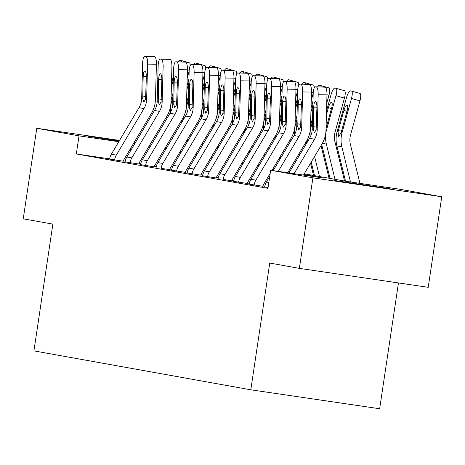 <?xml version="1.0" encoding="UTF-8"?>
<svg xmlns="http://www.w3.org/2000/svg" width="465" height="465" viewBox="0 0 465 465"><rect width="100%" height="100%" fill="white"/><g stroke="black" fill="none" stroke-linecap="round" stroke-linejoin="round"><path stroke-width="0.7" d="M334.753 180.542L390.164 188.761L334.753 180.542M119.133 141.128L88.367 136.286L119.395 140.68M133.874 142.895L135.123 143.092M398.459 282.935L379.655 408.747L250.804 389.804L33.928 350.877L52.87 224.124L23.25 218.812L36.782 128.27L119.54 140.436M165.627 147.213L166.865 147.434M304.261 173.794L347.268 181.513L399.511 189.191L441.75 196.771L312.893 177.833L270.653 170.248L322.89 177.926L303.837 174.509M312.893 177.833L299.361 268.369L428.219 287.312L441.75 196.771M109.659 158.861L76.318 153.962L267.945 188.354L270.653 170.248M264.818 186.099L262.957 185.762M249.316 183.315L247.456 182.983M233.808 180.53L231.948 180.199M218.306 177.746L216.446 177.415M202.798 174.968L200.938 174.631M187.296 172.184L185.436 171.847M171.788 169.4L169.928 169.068M156.281 166.615L154.421 166.284M140.779 163.831L138.919 163.5M125.254 161.157L123.37 160.878M109.618 159.1L123.301 161.216A3.662 3.522 -79.8 0 1 123.795 159.838L151.462 113.315A27.464 26.4 100.2 0 0 155.444 99.545L156.414 64.246L147.608 64.112A7.324 1.994 -89.1 0 0 145.818 56.439L144.824 56.265A7.324 1.994 -89.1 0 0 144.737 56.253A7.324 1.994 -89.1 0 0 142.639 63.223L141.668 98.516A18.309 17.6 100.2 0 1 139.012 107.694L111.344 154.223A12.817 12.317 -79.8 0 0 109.63 159.047L109.618 159.117M125.126 161.884L138.808 164A3.662 3.522 -79.8 0 1 139.297 162.622L166.97 116.093A27.464 26.4 100.2 0 0 170.951 102.329L171.916 67.03L163.11 66.896A7.324 1.994 -89.1 0 0 161.326 59.224L160.332 59.043A7.324 1.994 -89.1 0 0 160.239 59.038A7.324 1.994 -89.1 0 0 158.141 66.001L157.17 101.3A18.309 17.6 100.2 0 1 154.519 110.478L126.846 157.007A12.817 12.317 -79.8 0 0 125.132 161.826L125.12 161.901M140.628 164.668L154.304 166.854M161.099 168.359L169.806 169.638M171.143 170.161L185.326 172.352A3.662 3.522 -79.8 0 1 185.814 170.969L213.482 124.446A27.464 26.4 100.2 0 0 217.463 110.676L218.434 75.377L209.628 75.243A7.324 1.994 -89.1 0 0 207.838 67.57L206.844 67.396A7.324 1.994 -89.1 0 0 206.756 67.384A7.324 1.994 -89.1 0 0 204.658 74.354L203.687 109.647A18.309 17.6 100.2 0 1 201.037 118.831L173.364 165.354A12.817 12.317 -79.8 0 0 171.649 170.178L171.143 170.161M187.145 173.015L200.828 175.131A3.662 3.522 -79.8 0 1 201.322 173.753L228.989 127.23A27.464 26.4 100.2 0 0 232.971 113.46L233.942 78.161L225.13 78.027A7.324 1.994 -89.1 0 0 223.345 70.355L222.351 70.18A7.324 1.994 -89.1 0 0 222.264 70.169A7.324 1.994 -89.1 0 0 220.16 77.138L219.195 112.431A18.309 17.6 100.2 0 1 216.539 121.609L188.871 168.138A12.817 12.317 -79.8 0 0 187.151 172.963L187.145 173.032M202.653 175.799L216.324 177.99M223.124 179.49L231.832 180.769M233.163 181.292L247.345 183.483A3.662 3.522 -79.8 0 1 247.833 182.106L275.507 135.577A27.464 26.4 100.2 0 0 279.488 121.807L280.453 86.513L271.647 86.374A7.324 1.994 -89.1 0 0 269.863 78.707L268.869 78.527A7.324 1.994 -89.1 0 0 268.776 78.515A7.324 1.994 -89.1 0 0 266.678 85.484L265.707 120.784A18.309 17.6 100.2 0 1 263.056 129.962L235.383 176.485A12.817 12.317 -79.8 0 0 233.668 181.309L233.163 181.292M249.164 184.152L262.853 186.267A3.662 3.522 -79.8 0 1 263.341 184.884L270.182 173.381M264.672 186.93L268.067 187.558M134.065 142.569L135.321 142.755M149.846 144.894L151.102 145.074M299.361 268.369L269.747 263.05L250.804 389.804M76.318 153.962L79.021 135.856L36.782 128.27M134.926 143.429L133.658 143.249M118.79 141.697L79.021 135.856M289.567 171.945L288.329 171.725M274.059 169.161L272.821 168.94M258.557 166.383L257.319 166.156M243.05 163.599L241.812 163.378M227.548 160.814L226.31 160.594M212.04 158.03L210.802 157.809M196.538 155.246L195.3 155.025M181.03 152.468L179.792 152.241M165.523 149.684L164.285 149.463M150.021 146.899L148.783 146.678M134.513 144.115L133.275 143.894M164.715 148.742L165.953 148.969M180.217 151.526L181.455 151.747M195.724 154.31L196.962 154.531M211.226 157.094L212.464 157.315M226.734 159.879L227.972 160.1M242.242 162.657L243.48 162.884M257.744 165.441L258.982 165.662M273.251 168.225L274.49 168.446M288.753 171.01L289.991 171.23M166.133 148.661L164.872 148.475M130.055 151.619L130.514 148.538M114.588 160.012L114.599 159.937A12.817 12.317 -79.8 0 1 116.314 155.112L143.981 108.589A18.309 17.6 100.2 0 0 146.638 99.411L147.608 64.112M145.818 56.439L153.63 56.399L144.824 56.265M154.624 56.573A7.324 1.994 90.9 0 1 156.414 64.246M142.738 98.708L143.168 76.545A5.859 1.598 90.9 0 1 144.847 70.971A5.859 1.598 90.9 0 1 144.917 70.982A5.859 1.598 90.9 0 1 146.347 77.114L145.568 99.219L143.795 102.137L142.738 98.708L141.668 98.516M186.901 142.598L186.5 140.965M181.891 122.167L181.49 120.534M187.192 78.225L189.174 71.052M170.626 112.17A27.464 26.4 -79.8 0 1 171.527 101.911L172.87 97.04M175.427 133.025L175.032 131.397M172.067 138.686L171.666 137.053M167.057 118.255L166.656 116.622M171.475 83.194L173.445 76.045M178.043 61.857A7.324 2.011 -74.1 0 1 179.891 60.258L180.885 60.433A7.324 2.011 -74.1 0 1 180.937 60.45L189.406 62.851A7.324 2.011 105.9 0 1 190.173 65.705M173.346 79.823L171.37 86.972M172.974 93.262L171.004 100.411M181.67 61.909A7.324 2.011 -74.1 0 0 180.937 60.45M180.99 60.467L189.354 62.839A7.324 2.011 105.9 0 1 189.406 62.851M130.09 162.791L130.101 162.721A12.817 12.317 -79.8 0 1 131.816 157.897L159.489 111.373A18.309 17.6 100.2 0 0 162.14 102.19L163.11 66.896M161.326 59.224L170.132 59.357L160.332 59.043M170.132 59.357A7.324 1.994 90.9 0 1 171.916 67.03M158.245 101.492L158.675 79.329A5.859 1.598 90.9 0 1 160.355 73.755A5.859 1.598 90.9 0 1 160.425 73.761A5.859 1.598 90.9 0 1 161.855 79.899L161.07 101.998L159.292 104.916L158.245 101.492L157.17 101.3M140.628 164.686L140.639 164.61A12.817 12.317 -79.8 0 1 142.354 159.791L170.021 113.262A18.309 17.6 100.2 0 0 172.678 104.084L173.648 68.785A7.324 1.994 -89.1 0 1 175.747 61.822A7.324 1.994 -89.1 0 1 175.834 61.828L185.634 62.141L175.834 61.828M154.299 166.871L154.316 166.784A3.662 3.522 -79.8 0 1 154.804 165.406L182.472 118.877A27.464 26.4 100.2 0 0 186.453 105.107L187.424 69.814L178.618 69.68A7.324 1.994 -89.1 0 0 176.828 62.008M145.597 165.575L145.609 165.505A12.817 12.317 -79.8 0 1 147.324 160.681L174.991 114.152A18.309 17.6 100.2 0 0 177.647 104.974L178.618 69.68M185.634 62.141A7.324 1.994 90.9 0 1 187.424 69.814M173.747 104.276L174.177 82.113A5.859 1.598 90.9 0 1 175.857 76.539A5.859 1.598 90.9 0 1 175.933 76.545A5.859 1.598 90.9 0 1 177.363 82.683L176.578 104.782L174.799 107.7L173.747 104.276L172.678 104.084M202.403 145.382L202.002 143.749M197.393 124.951L196.991 123.318M202.699 81.009L204.676 73.836M186.128 114.954A27.464 26.4 -79.8 0 1 187.035 104.689L188.377 99.824M190.935 135.809L190.534 134.182M187.569 141.465L187.168 139.837M182.559 121.034L182.158 119.406M186.982 85.978L188.953 78.829M193.55 64.635A7.324 2.011 -74.1 0 1 195.393 63.042L196.387 63.217A7.324 2.011 -74.1 0 1 196.439 63.228L204.908 65.635A7.324 2.011 105.9 0 1 205.681 68.489M188.848 82.607L186.878 89.757M188.482 96.04L186.506 103.195M197.177 64.693A7.324 2.011 -74.1 0 0 196.439 63.228M196.492 63.246L204.856 65.623A7.324 2.011 105.9 0 1 204.908 65.635M217.911 148.166L217.51 146.533M212.9 127.736L212.499 126.102M218.201 83.793L220.183 76.62M201.636 117.738A27.464 26.4 -79.8 0 1 202.537 107.473L203.879 102.602M206.443 138.593L206.042 136.96M203.077 144.249L202.676 142.621M198.067 123.818L197.666 122.19M202.484 88.763L204.46 81.608M209.052 67.419A7.324 2.011 -74.1 0 1 210.901 65.821L211.895 66.001A7.324 2.011 -74.1 0 1 211.947 66.013L220.416 68.419A7.324 2.011 105.9 0 1 221.189 71.273M204.356 85.391L202.38 92.541M203.984 98.824L202.013 105.979M212.679 67.477A7.324 2.011 -74.1 0 0 211.947 66.013M211.999 66.03L220.364 68.407A7.324 2.011 105.9 0 1 220.416 68.419M156.141 167.394A12.817 12.317 -79.8 0 1 157.862 162.57L185.529 116.047A18.309 17.6 100.2 0 0 188.186 106.869L189.15 71.569A7.324 1.994 -89.1 0 1 191.255 64.6A7.324 1.994 -89.1 0 1 191.342 64.612L201.142 64.926L191.342 64.612M169.806 169.655L169.818 169.568A3.662 3.522 -79.8 0 1 170.312 168.191L197.98 121.661A27.464 26.4 100.2 0 0 201.961 107.892L202.932 72.598L194.12 72.459A7.324 1.994 -89.1 0 0 192.336 64.792M161.111 168.289A12.817 12.317 -79.8 0 1 162.831 163.465L190.499 116.936A18.309 17.6 100.2 0 0 193.155 107.758L194.12 72.459M201.142 64.926A7.324 1.994 90.9 0 1 202.932 72.598M189.255 107.06L189.685 84.897A5.859 1.598 90.9 0 1 191.365 79.323A5.859 1.598 90.9 0 1 191.435 79.329A5.859 1.598 90.9 0 1 192.865 85.467L192.08 107.566L190.307 110.484L189.255 107.06L188.186 106.869M176.607 171.143L176.619 171.068A12.817 12.317 -79.8 0 1 178.333 166.249L206.007 119.72A18.309 17.6 100.2 0 0 208.657 110.542L209.628 75.243M207.838 67.57L215.655 67.53L206.844 67.396M216.649 67.71A7.324 1.994 90.9 0 1 218.434 75.377M204.757 109.839L205.193 87.676A5.859 1.598 90.9 0 1 206.873 82.107A5.859 1.598 90.9 0 1 206.942 82.113A5.859 1.598 90.9 0 1 208.372 88.251L207.588 110.35L205.821 113.268L204.757 109.839L203.687 109.647M192.115 173.927L192.121 173.852A12.817 12.317 -79.8 0 1 193.841 169.028L221.509 122.504A18.309 17.6 100.2 0 0 224.165 113.326L225.13 78.027M223.345 70.355L232.151 70.488L222.351 70.18M232.151 70.488A7.324 1.994 90.9 0 1 233.942 78.161M220.265 112.623L220.695 90.46A5.859 1.598 90.9 0 1 222.375 84.886A5.859 1.598 90.9 0 1 222.444 84.897A5.859 1.598 90.9 0 1 223.874 91.03L223.09 113.135L221.323 116.052L220.265 112.623L219.195 112.431M233.413 150.945L233.012 149.317M228.402 130.514L228.001 128.886M233.709 86.577L235.685 79.405M217.143 120.522A27.464 26.4 -79.8 0 1 218.044 110.257L219.387 105.386M221.945 141.377L221.543 139.744M218.579 147.033L218.184 145.4M213.569 126.602L213.173 124.969M217.992 91.541L219.962 84.392M224.56 70.203A7.324 2.011 -74.1 0 1 226.403 68.605L227.397 68.785A7.324 2.011 -74.1 0 1 227.455 68.797L235.918 71.203A7.324 2.011 105.9 0 1 236.691 74.051M219.858 88.17L217.887 95.325M219.492 101.608L217.515 108.758M228.187 70.261A7.324 2.011 -74.1 0 0 227.455 68.797M227.507 68.814L235.865 71.192A7.324 2.011 105.9 0 1 235.918 71.203M248.92 153.729L248.519 152.102M243.91 133.298L243.509 131.671M249.217 89.356L251.193 82.189M232.645 123.301A27.464 26.4 -79.8 0 1 233.546 113.041L234.895 108.171M237.452 144.162L237.051 142.528M234.087 149.817L233.686 148.184M229.076 129.386L228.675 127.753M233.494 94.325L235.47 87.176M240.062 72.988A7.324 2.011 -74.1 0 1 241.91 71.389L242.904 71.569A7.324 2.011 -74.1 0 1 242.957 71.581L251.426 73.982A7.324 2.011 105.9 0 1 252.199 76.835M235.366 90.954L233.389 98.103M234.994 104.392L233.023 111.542M243.689 73.04A7.324 2.011 -74.1 0 0 242.957 71.581M243.009 71.598L251.373 73.97A7.324 2.011 105.9 0 1 251.426 73.982M264.422 156.513L264.027 154.88M259.412 136.082L259.017 134.449M264.719 92.14L266.695 84.967M248.153 126.085A27.464 26.4 -79.8 0 1 249.054 115.826L250.397 110.955M252.954 146.94L252.559 145.312M249.595 152.601L249.194 150.968M244.584 132.17L244.183 130.537M249.002 97.109L250.972 89.96M255.57 75.772A7.324 2.011 -74.1 0 1 257.418 74.173L258.412 74.348A7.324 2.011 -74.1 0 1 258.464 74.365L266.933 76.766A7.324 2.011 105.9 0 1 267.701 79.62M250.868 93.738L248.897 100.888M250.501 107.177L248.531 114.326M259.197 75.824A7.324 2.011 -74.1 0 0 258.464 74.365M258.517 74.383L266.875 76.754A7.324 2.011 105.9 0 1 266.933 76.766M202.647 175.817L202.659 175.741A12.817 12.317 -79.8 0 1 204.373 170.922L232.047 124.393A18.309 17.6 100.2 0 0 234.697 115.215L235.668 79.916A7.324 1.994 -89.1 0 1 237.766 72.953A7.324 1.994 -89.1 0 1 237.859 72.959L247.659 73.272L237.859 72.959M216.324 178.002L216.335 177.915A3.662 3.522 -79.8 0 1 216.824 176.537L244.497 130.008A27.464 26.4 100.2 0 0 248.473 116.244L249.443 80.945L240.638 80.811A7.324 1.994 -89.1 0 0 238.853 73.139M207.617 176.706L207.628 176.636A12.817 12.317 -79.8 0 1 209.343 171.812L237.016 125.288A18.309 17.6 100.2 0 0 239.667 116.105L240.638 80.811M247.659 73.272A7.324 1.994 90.9 0 1 249.443 80.945M235.767 115.407L236.203 93.244A5.859 1.598 90.9 0 1 237.882 87.67A5.859 1.598 90.9 0 1 237.952 87.676A5.859 1.598 90.9 0 1 239.382 93.814L238.597 115.913L236.819 118.831L235.767 115.407L234.697 115.215M279.93 159.297L279.529 157.664M274.92 138.866L274.519 137.233M280.226 94.924L282.203 87.751M263.655 128.869A27.464 26.4 -79.8 0 1 264.562 118.604L265.904 113.739M268.462 149.724L268.061 148.097M265.096 155.38L264.695 153.752M260.086 134.949L259.685 133.321M264.504 99.894L266.48 92.744M271.078 78.55A7.324 2.011 -74.1 0 1 272.92 76.958L273.914 77.132A7.324 2.011 -74.1 0 1 273.966 77.144L282.435 79.55A7.324 2.011 105.9 0 1 283.208 82.404M266.375 96.522L264.405 103.672M266.009 109.955L264.033 117.11M274.705 78.608A7.324 2.011 -74.1 0 0 273.966 77.144M274.019 77.161L282.383 79.538A7.324 2.011 105.9 0 1 282.435 79.55M218.166 178.525A12.817 12.317 -79.8 0 1 219.881 173.707L247.549 127.178A18.309 17.6 100.2 0 0 250.205 118L251.176 82.7A7.324 1.994 -89.1 0 1 253.274 75.737A7.324 1.994 -89.1 0 1 253.361 75.743L263.161 76.057L253.361 75.743M231.826 180.786L231.837 180.699A3.662 3.522 -79.8 0 1 232.331 179.321L259.999 132.792A27.464 26.4 100.2 0 0 263.981 119.023L264.951 83.729L256.145 83.595A7.324 1.994 -89.1 0 0 254.355 75.923M223.136 179.42A12.817 12.317 -79.8 0 1 224.851 174.596L252.518 128.067A18.309 17.6 100.2 0 0 255.175 118.889L256.145 83.595M263.161 76.057A7.324 1.994 90.9 0 1 264.951 83.729M251.274 118.191L251.705 96.028A5.859 1.598 90.9 0 1 253.384 90.454A5.859 1.598 90.9 0 1 253.46 90.46A5.859 1.598 90.9 0 1 254.884 96.598L254.105 118.697L252.326 121.615L251.274 118.191L250.205 118M295.438 162.082L295.037 160.448M290.427 141.651L290.026 140.017M295.728 97.708L297.71 90.535M279.163 131.653A27.464 26.4 -79.8 0 1 280.064 121.388L281.406 116.517M283.964 152.508L283.569 150.875M280.604 158.164L280.203 156.536M275.594 137.733L275.193 136.106M280.011 102.678L281.982 95.523M286.58 81.334A7.324 2.011 -74.1 0 1 288.428 79.736L289.422 79.916A7.324 2.011 -74.1 0 1 289.474 79.928L297.943 82.334A7.324 2.011 105.9 0 1 298.71 85.188M281.883 99.307L279.907 106.456M281.511 112.739L279.541 119.894M290.207 81.392A7.324 2.011 -74.1 0 0 289.474 79.928M289.526 79.945L297.891 82.322A7.324 2.011 105.9 0 1 297.943 82.334M238.626 182.274L238.638 182.204A12.817 12.317 -79.8 0 1 240.353 177.38L268.026 130.851A18.309 17.6 100.2 0 0 270.677 121.673L271.647 86.374M269.863 78.707L278.669 78.841L268.869 78.527M278.669 78.841A7.324 1.994 90.9 0 1 280.453 86.513M266.782 120.976L267.212 98.813A5.859 1.598 90.9 0 1 268.892 93.238A5.859 1.598 90.9 0 1 268.962 93.244A5.859 1.598 90.9 0 1 270.392 99.382L269.607 121.481L267.828 124.399L266.782 120.976L265.707 120.784M313.538 175.456L310.539 163.232M305.929 144.429L305.528 142.802M311.236 100.492L313.212 93.32M294.665 134.437A27.464 26.4 -79.8 0 1 295.571 124.172L296.914 119.302M299.472 155.293L299.071 153.659M296.106 160.948L295.711 159.315M291.096 140.517L290.701 138.884M295.519 105.456L297.49 98.307M302.087 84.119A7.324 2.011 -74.1 0 1 303.93 82.52L304.924 82.7A7.324 2.011 -74.1 0 1 304.976 82.712L313.445 85.118A7.324 2.011 105.9 0 1 314.218 87.966M297.385 102.085L295.415 109.24M297.019 115.523L295.043 122.673M305.714 84.177A7.324 2.011 -74.1 0 0 304.976 82.712M305.028 82.729L313.393 85.107A7.324 2.011 105.9 0 1 313.445 85.118M249.164 184.163L249.176 184.094A12.817 12.317 -79.8 0 1 250.891 179.269L278.558 132.746A18.309 17.6 100.2 0 0 281.215 123.562L282.185 88.269A7.324 1.994 -89.1 0 1 284.284 81.299A7.324 1.994 -89.1 0 1 284.371 81.311L294.176 81.625L284.371 81.311M271.932 170.44L291.009 138.361A27.464 26.4 100.2 0 0 294.99 124.591L295.961 89.292L287.155 89.158A7.324 1.994 -89.1 0 0 285.365 81.485M254.134 185.058L254.146 184.983A12.817 12.317 -79.8 0 1 255.86 180.164L283.528 133.635A18.309 17.6 100.2 0 0 286.184 124.457L287.155 89.158M294.176 81.625A7.324 1.994 90.9 0 1 295.961 89.292M282.284 123.754L282.714 101.591A5.859 1.598 90.9 0 1 284.394 96.022A5.859 1.598 90.9 0 1 284.47 96.028A5.859 1.598 90.9 0 1 285.899 102.166L285.115 124.265L283.342 127.183L282.284 123.754L281.215 123.562M329.046 178.24L321.036 145.586M326.738 103.271L328.941 95.302L326.976 94.744M310.172 137.216A27.464 26.4 -79.8 0 1 311.073 126.957L312.416 122.086M319.502 176.526L314.578 156.443M314.532 175.636L311.213 162.099M306.604 143.301L306.202 141.668M311.021 108.24L312.997 101.091M317.589 86.903A7.324 2.011 -74.1 0 1 319.438 85.304L320.432 85.484A7.324 2.011 -74.1 0 1 320.484 85.496L328.953 87.897A7.324 2.011 105.9 0 1 328.941 95.302M312.893 104.869L310.916 112.019M312.521 118.308L310.55 125.457M321.216 86.955A7.324 2.011 -74.1 0 0 320.484 85.496M320.536 85.514L328.9 87.885A7.324 2.011 105.9 0 1 328.953 87.897M264.666 186.947L264.678 186.878A12.817 12.317 -79.8 0 1 266.399 182.053L269.723 176.456M273.193 170.62L294.066 135.524A18.309 17.6 100.2 0 0 296.722 126.346L297.687 91.053A7.324 1.994 -89.1 0 1 299.791 84.084A7.324 1.994 -89.1 0 1 299.878 84.095L309.678 84.403L299.878 84.095M287.713 172.759L306.516 141.145A27.464 26.4 100.2 0 0 310.498 127.375L311.469 92.076L302.657 91.942A7.324 1.994 -89.1 0 0 300.872 84.27M278.25 171.364L299.036 136.419A18.309 17.6 100.2 0 0 301.692 127.241L302.657 91.942M309.678 84.403A7.324 1.994 90.9 0 1 311.469 92.076M297.792 126.538L298.222 104.375A5.859 1.598 90.9 0 1 299.902 98.801A5.859 1.598 90.9 0 1 299.972 98.813A5.859 1.598 90.9 0 1 301.401 104.945L300.617 127.05L298.85 129.968L297.792 126.538L296.722 126.346M344.548 181.025L334.905 141.691A18.309 17.6 -79.8 0 1 335.05 132.141L344.443 98.086L335.974 95.68A7.324 2.011 -74.1 0 0 335.992 88.28A7.324 2.011 -74.1 0 0 335.933 88.263L334.94 88.088A7.324 2.011 -74.1 0 0 331.004 94.79L326.529 111.025M335.009 179.31L326.36 144.063A27.464 26.4 -79.8 0 1 326.581 129.741L335.974 95.68M330.04 178.421L321.71 144.452M331.493 108.531L328.395 107.653L326.424 114.803M328.395 107.653A5.859 1.61 105.9 0 1 331.545 102.288A5.859 1.61 105.9 0 1 331.586 102.3A5.859 1.61 105.9 0 1 331.58 108.223L326.052 128.241M336.044 88.298L344.402 90.669A7.324 2.011 105.9 0 1 344.455 90.681A7.324 2.011 105.9 0 1 344.443 98.086M288.974 172.945L309.574 138.308A18.309 17.6 100.2 0 0 312.224 129.131L313.195 93.831A7.324 1.994 -89.1 0 1 315.293 86.868A7.324 1.994 -89.1 0 1 315.38 86.874L325.186 87.188L315.38 86.874M303.494 175.078L322.024 143.923A27.464 26.4 100.2 0 0 326 130.159L326.971 94.86L318.165 94.726A7.324 1.994 -89.1 0 0 316.374 87.054M294.031 173.683L314.543 139.204A18.309 17.6 100.2 0 0 317.194 130.02L318.165 94.726M325.186 87.188A7.324 1.994 90.9 0 1 326.971 94.86M314.357 132.746L313.294 129.322L313.195 126.573L313.73 107.159A5.859 1.598 90.9 0 1 315.41 101.585A5.859 1.598 90.9 0 1 315.479 101.591A5.859 1.598 90.9 0 1 316.909 107.729L316.124 129.828L314.346 132.746M359.951 183.373L350.407 144.476A18.309 17.6 -79.8 0 1 350.552 134.926L359.951 100.864L351.482 98.464A7.324 2.011 -74.1 0 0 351.494 91.059A7.324 2.011 -74.1 0 0 351.441 91.047L350.447 90.873A7.324 2.011 -74.1 0 0 346.512 97.569L337.113 131.63L338.038 131.793L338.305 130.723L341.56 131.031M350.488 181.984L341.868 146.841A27.464 26.4 -79.8 0 1 342.083 132.519L351.482 98.464M345.542 181.199L336.898 145.952A27.464 26.4 -79.8 0 1 337.113 131.63M347 111.315L343.902 110.438A5.859 1.61 105.9 0 1 347.053 105.073A5.859 1.61 105.9 0 1 347.093 105.084A5.859 1.61 105.9 0 1 347.082 111.007L341.165 132.356L338.718 136.78L338.038 131.793M343.902 110.438L338.305 130.723M351.546 91.076L359.91 93.453A7.324 2.011 105.9 0 1 359.962 93.465A7.324 2.011 105.9 0 1 359.951 100.864M114.599 159.937L109.63 159.047M146.638 99.411L145.568 99.219M143.981 108.589L139.012 107.694M116.314 155.112L111.344 154.223M146.359 76.597L143.168 76.545M142.639 95.959L145.812 96.592M189.226 70.209L187.424 69.698M167.307 115.512L168.551 115.733M170.963 101.806L171.527 101.911M130.101 162.721L125.132 161.826M162.14 102.19L161.07 101.998M159.489 111.373L154.519 110.478M131.816 157.897L126.846 157.007M161.861 79.376L158.675 79.329M158.141 98.743L161.32 99.376M145.609 165.505L140.639 164.61M177.647 104.974L176.578 104.782M174.991 114.152L170.021 113.262M147.324 160.681L142.354 159.791M177.368 82.16L174.177 82.113M173.648 101.527L176.828 102.16M204.728 72.988L202.932 72.476M182.809 118.296L184.059 118.517M186.471 104.59L187.035 104.689M220.236 75.772L218.44 75.26M198.317 121.08L199.566 121.301M201.973 107.374L202.537 107.473M193.155 107.758L192.08 107.566M190.499 116.936L185.529 116.047M162.831 163.465L157.862 162.57M192.876 84.944L189.685 84.897M189.15 104.311L192.33 104.945M176.619 171.068L171.649 170.178M208.657 110.542L207.588 110.35M206.007 119.72L201.037 118.831M178.333 166.249L173.364 165.354M208.378 87.728L205.193 87.676M204.658 107.095L207.838 107.729M192.121 173.852L187.151 172.963M224.165 113.326L223.09 113.135M221.509 122.504L216.539 121.609M193.841 169.028L188.871 168.138M223.886 90.512L220.695 90.46M220.16 109.874L223.34 110.507M235.743 78.556L233.942 78.044M213.824 123.859L215.068 124.085M217.481 110.159L218.044 110.257M251.245 81.34L249.449 80.829M229.326 126.643L230.576 126.869M232.982 112.937L233.546 113.041M266.753 84.124L264.951 83.613M244.834 129.427L246.078 129.648M248.49 115.721L249.054 115.826M207.628 176.636L202.659 175.741M239.667 116.105L238.597 115.913M237.016 125.288L232.047 124.393M209.343 171.812L204.373 170.922M239.388 93.291L236.203 93.244M235.668 112.658L238.847 113.291M282.255 86.903L280.459 86.391M260.336 132.211L261.586 132.432M263.998 118.505L264.562 118.604M255.175 118.889L254.105 118.697M252.518 128.067L247.549 127.178M224.851 174.596L219.881 173.707M254.896 96.075L251.705 96.028M251.176 115.442L254.349 116.076M297.763 89.687L295.961 89.175M275.844 134.995L277.088 135.216M279.5 121.289L280.064 121.388M238.638 182.204L233.668 181.309M270.677 121.673L269.607 121.481M268.026 130.851L263.056 129.962M240.353 177.38L235.383 176.485M270.398 98.859L267.212 98.813M266.678 118.226L269.857 118.86M313.265 92.471L311.469 91.96M291.352 137.774L292.595 138M295.008 124.074L295.571 124.172M254.146 184.983L249.176 184.094M286.184 124.457L285.115 124.265M283.528 133.635L278.558 132.746M255.86 180.164L250.891 179.269M285.905 101.643L282.714 101.591M282.185 121.01L285.365 121.644M306.853 140.558L308.103 140.785M310.51 126.852L311.073 126.957M268.078 187.488L264.678 186.878M301.692 127.241L300.617 127.05M299.036 136.419L294.066 135.524M268.822 182.489L266.399 182.053M301.413 104.427L298.222 104.375M297.687 123.789L300.867 124.422M322.361 143.342L326.36 144.063M326.017 129.636L326.581 129.741M313.294 129.322L312.224 129.131M317.194 130.02L316.124 129.828M314.543 139.204L309.574 138.308M316.915 107.206L313.73 107.159M313.195 126.573L316.374 127.207M336.898 145.952L341.868 146.841M341.165 132.356L342.083 132.519M153.543 56.387L144.737 56.253M169.051 59.171L160.239 59.038M184.553 61.955L175.747 61.822M200.06 64.74L191.255 64.6M215.562 67.518L206.756 67.384M231.07 70.302L222.264 70.169M246.578 73.086L237.766 72.953M262.08 75.871L253.274 75.737M277.588 78.655L268.776 78.515M293.09 81.433L284.284 81.299M308.597 84.217L299.791 84.084M335.992 88.28L344.455 90.681M324.099 87.002L315.293 86.868M351.494 91.059L359.962 93.465"/></g></svg>
